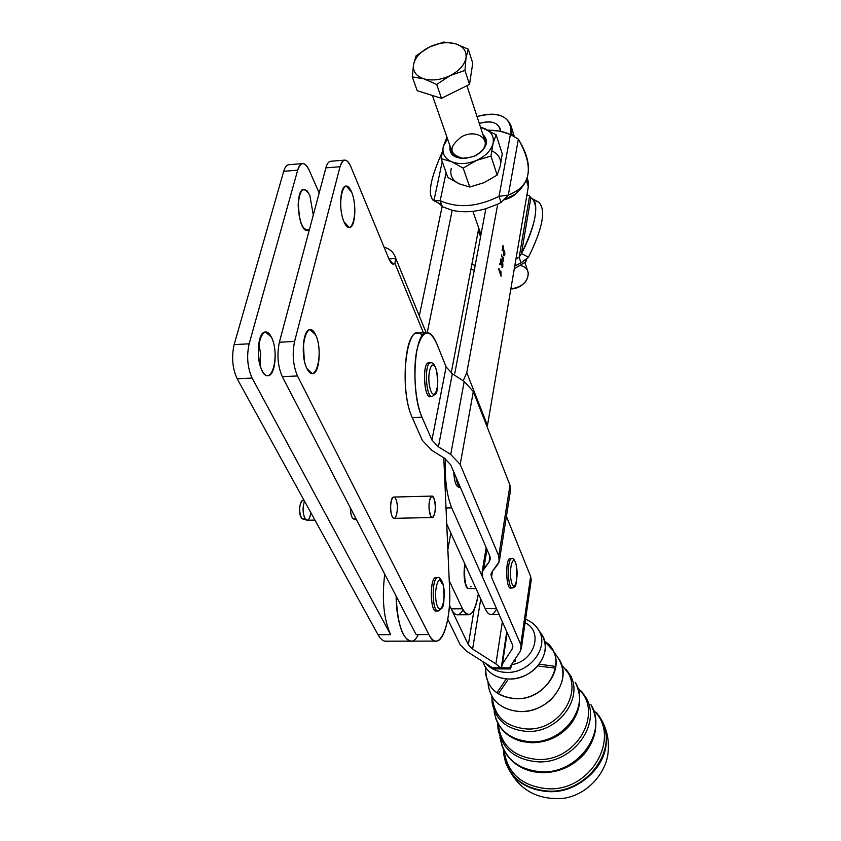 <?xml version="1.0" encoding="UTF-8"?>
<svg xmlns="http://www.w3.org/2000/svg" width="841" height="841" viewBox="0 0 841 841"><rect width="100%" height="100%" fill="white"/><g stroke="black" fill="none" stroke-linecap="round" stroke-linejoin="round"><path stroke-width="1.26" d="M471.097 586.797L470.529 586.829M469.425 588.721L476.08 588.711M468.195 588.511L467.638 588.511L468.195 588.511M467.459 587.754L466.902 587.754L467.638 588.511L467.459 587.754M466.766 586.545L466.208 586.555L466.902 587.754L466.766 586.545M466.145 584.926L465.588 584.926L466.208 586.555L466.145 584.926M465.052 582.95L465.609 582.939L464.873 582.151L465.052 582.95M464.61 580.668L465.178 580.658L464.484 579.775L464.61 580.668M464.306 578.166L464.863 578.156L464.221 577.21L464.306 578.166M464.116 575.517L464.684 575.507L464.085 574.54L464.116 575.517M464.074 572.816L464.631 572.816L464.085 571.838L464.074 572.816M464.158 570.156L464.726 570.145L464.232 569.21L464.158 570.156M464.39 567.612L464.947 567.601L464.505 566.729L464.39 567.612M464.737 565.268L465.294 565.268L464.894 564.49L464.737 565.268M465.294 565.268L464.505 566.729L465.294 565.268M464.947 567.601L464.232 569.21L464.947 567.601M464.726 570.145L464.653 571.827L464.085 571.838L464.653 571.827L464.726 570.145M464.631 572.816L464.642 574.529L464.085 574.54L464.642 574.529L464.631 572.816M464.684 575.507L464.779 577.199L464.221 577.21L464.779 577.199L464.684 575.507M464.863 578.156L465.041 579.764L464.484 579.775L465.041 579.764L464.863 578.156M465.178 580.658L465.441 582.14L464.873 582.151L465.441 582.14L465.178 580.658M465.609 582.939L465.588 584.926L465.609 582.939M466.618 587.081L466.335 586.545L466.618 587.081M465.956 585.704L465.683 584.926L465.956 585.704M465.378 583.938L465.126 582.96L465.378 583.938M464.894 581.846L464.695 580.732L464.894 581.846M464.516 579.491L464.379 578.282L464.516 579.491M464.264 576.958L464.19 575.675L464.264 576.958M464.137 574.319L464.127 573.015L464.137 574.319M464.158 571.659L464.211 570.387L464.158 571.659M464.306 569.073L464.421 567.875L464.306 569.073M464.579 566.655L464.758 565.551L464.579 566.655M449.199 580.7L462.466 608.758C469.236 619.68 474.534 614.666 478.361 593.735C476.353 606.634 473.21 613.636 468.942 614.729C466.65 614.96 464.495 612.973 462.466 608.758L449.199 580.7M396.079 595.996C397.341 623.717 402.271 638.782 410.86 641.189C402.271 638.782 397.341 623.717 396.079 595.996M516.143 564.721C519.118 576.758 514.408 594.188 511.412 581.909C508.374 569.62 513.231 552.316 516.143 564.721C513.231 552.316 508.374 569.62 511.412 581.909C514.408 594.188 519.118 576.758 516.143 564.721M511.959 558.624L511.749 558.624C506.871 558.413 507.533 589.331 512.39 587.975C507.533 589.331 506.871 558.413 511.749 558.624L511.959 558.624M511.423 587.617C505.599 593.073 505.031 553.683 511.002 559.002L510.056 558.645C505.157 558.445 505.819 589.352 510.697 587.996L512.169 587.975M436.563 371.039C440.463 386.051 434.019 403.638 430.066 388.332C426.072 372.973 432.737 355.606 436.563 371.039C432.737 355.606 426.072 372.973 430.066 388.332C434.019 403.638 440.463 386.051 436.563 371.039M432.095 396.553L430.224 396.637C423.769 397.919 422.119 362.429 428.668 362.976L430.592 362.881C424.064 362.334 425.714 397.835 432.148 396.553C425.714 397.835 424.064 362.334 430.592 362.881L430.603 362.881C432.768 362.145 434.776 364.752 436.605 370.702C438.193 383.37 437.909 391.076 435.733 393.819L432.148 396.553M455.959 477.078C456.905 483.207 458.345 486.561 460.258 487.118C458.345 486.561 456.905 483.207 455.959 477.078M459.564 486.834C456.432 487.727 454.466 482.702 453.677 471.748C454.287 481.346 455.969 486.487 458.744 487.17L460.269 487.128M443.06 584.537C446.865 598.035 440.6 618.051 436.763 604.28C432.863 590.456 439.338 570.587 443.06 584.537C439.338 570.587 432.863 590.456 436.763 604.28C440.6 618.051 446.865 598.035 443.06 584.537M441.599 583.223L440.285 579.785M438.045 577.725L437.698 577.725C431.317 577.599 431.927 612.7 438.287 611.029C431.927 612.7 431.317 577.599 437.698 577.725L438.045 577.725M437.162 610.734C429.656 616.054 429.352 572.826 436.91 578.04L435.806 577.746C429.404 577.62 430.014 612.711 436.384 611.039L438.287 611.029L441.893 608.222C444.195 605.962 444.595 597.93 443.102 584.117C440.884 578.619 439.086 576.484 437.698 577.725L435.806 577.746M506.85 672.401C529.925 673.315 549.488 647.255 538.871 630.414L536.19 626.608L538.871 630.414C549.488 647.255 529.925 673.315 506.85 672.401C498.051 672.211 491.06 669.257 485.888 663.517C491.06 669.257 498.051 672.211 506.85 672.401M525.068 622.729C543.57 631.381 534.729 661.047 512.085 664.579C534.729 661.047 543.57 631.381 525.068 622.729M539.649 631.517C548.027 642.913 546.997 654.855 536.547 667.355C528.947 674.945 519.822 678.834 509.173 679.044L504.968 678.771C493.614 676.9 486.214 671.16 482.787 661.552C486.897 672.548 495.685 678.372 509.173 679.044C533.131 680.022 553.42 652.91 542.361 635.397L538.871 630.414C535.812 625.22 531.386 621.499 525.562 619.249M515.47 658.535L515.028 661.594L513.452 661.594L515.028 661.594L515.47 658.535M527.465 731.439C558.498 732.984 584.369 697.483 569.809 674.545L566.109 669.31L569.809 674.545C584.369 697.483 558.498 732.984 527.465 731.439C507.312 729.872 495.528 720.274 492.101 702.624C495.528 720.274 507.312 729.872 527.465 731.439M526.992 728.979C505.567 727.023 494.035 716.427 492.405 697.168C494.035 716.427 505.567 727.023 526.992 728.979C562.272 730.871 586.587 685.709 561.998 666.009C586.587 685.709 562.272 730.871 526.992 728.979M531.081 741.815C563.533 743.497 590.498 706.293 575.223 682.272C590.498 706.293 563.533 743.497 531.081 741.815C510.024 740.143 497.704 730.062 494.119 711.56C497.704 730.062 510.024 740.143 531.081 741.815M555.827 666.461L539.26 664.159M506.282 678.908L496.873 692.858L506.282 678.908M531.806 742.771C547.754 742.487 560.789 736.222 570.902 723.996C560.779 736.232 547.754 742.487 531.806 742.771L522.177 741.562C509.015 738.062 500.185 730.324 495.685 718.351C500.185 730.324 509.015 738.062 522.177 741.562M555.586 668.143L538.892 666.125M507.586 680.358L498.282 693.793L507.586 680.358M571.502 676.952L561.725 665.084M538.082 761.862C573.257 763.796 602.324 723.302 585.662 697.157L581.404 691.144L585.662 697.157C602.324 723.302 573.257 763.796 538.082 761.862C515.27 759.949 501.909 748.932 498.009 728.79C501.909 748.932 515.27 759.949 538.082 761.862M577.956 688.432C604.647 711.497 577.094 761.778 537.63 759.465C513.893 757.257 500.773 745.483 498.282 724.133M541.562 771.828C578.093 773.899 608.201 731.754 590.845 704.548C608.201 731.754 578.093 773.899 541.562 771.828C517.877 769.799 504.001 758.309 499.932 737.336C504.001 758.309 517.877 769.799 541.562 771.828M542.256 772.721C559.307 772.553 573.488 766.088 584.821 753.305C573.488 766.088 559.297 772.553 542.256 772.721L533.52 771.765C517.709 768.159 507.112 759.265 501.73 745.084M586.619 698.524L577.557 687.297M548.29 791.118C587.218 793.441 619.312 748.595 601.094 719.265L596.427 712.474L601.094 719.265C619.312 748.595 587.218 793.441 548.29 791.118C523.155 788.9 508.3 776.653 503.727 754.356C508.3 776.653 523.155 788.9 548.29 791.118M547.859 788.774C522.061 786.335 507.438 773.52 503.98 750.34C507.438 773.52 522.061 786.335 547.859 788.774C591.16 791.507 621.835 736.632 593.473 710.182C621.835 736.632 591.16 791.507 547.859 788.774M548.469 791.623C587.46 793.957 619.596 749.026 601.357 719.644L598.824 715.596L601.357 719.633C605.415 727.15 607.013 735.339 606.13 744.19C604.048 769.757 576.264 792.842 548.469 791.623C525.099 789.794 510.445 778.777 504.526 758.561C510.445 778.777 525.099 789.794 548.469 791.623M556.195 655.118C566.592 669.541 564.91 684.311 551.139 699.449C542.392 707.407 532.195 711.454 520.526 711.57L517.856 711.454C499.428 708.795 489.494 699.102 488.022 682.387M516.038 698.724C498.745 697.494 488.642 689.378 485.73 674.356L485.741 667.628C485.362 686.298 495.454 696.663 516.038 698.724C549.036 700.343 569.946 656.926 544.663 641.284L552.695 650.135C565.047 669.667 542.655 699.901 516.038 698.724M488.232 685.478C491.344 701.52 502.109 710.225 520.526 711.57C548.879 712.895 572.647 680.6 559.423 659.733L552.695 650.135M510.929 665.41L510.424 668.9L512.327 663.297L510.424 668.9L510.929 665.41M514.166 660.511L515.028 661.594L513.452 661.594L515.028 661.594L514.166 660.511M474.219 156.216L477.215 154.691C487.149 147.617 489.052 140.899 482.923 134.518C489.473 141.982 486.571 149.214 474.219 156.216C458.114 160.768 450.051 157.33 450.019 145.924C448.926 154.155 453.898 158.35 464.936 158.497L474.219 156.216M432.379 95.464L451.953 151.464C453.383 155.806 457.262 158.171 463.591 158.55C448.716 154.471 448.095 147.186 461.73 136.673C478.014 127.811 494.056 141.856 479.843 152.925C484.185 149.141 485.93 145.22 485.099 141.162L466.902 85.687M493.005 143.632C494.35 136.694 491.501 131.638 484.469 128.473L480.547 127.285L484.469 128.473C491.501 131.638 494.35 136.694 493.005 143.632L496.127 134.718L480.474 127.054L496.127 134.718L502.245 153.808L500.258 166.034L497.178 175.075L484.017 182.686L469.741 187.028L459.333 183.874L447.885 177.493L441.147 158.644L451.522 161.693C458.976 164.573 467.291 164.142 476.5 160.4C485.478 156.226 490.976 150.634 493.005 143.632C490.976 150.634 485.478 156.226 476.5 160.4L490.944 156.037L493.005 143.632L490.944 156.037L497.178 175.075L500.258 166.034C501.562 159.117 498.734 154.061 491.764 150.865C498.734 154.061 501.562 159.117 500.258 166.034L502.245 153.808L496.127 134.718L493.005 143.632M447.517 138.754L443.375 146.345C441.84 153.251 444.563 158.36 451.522 161.693L463.191 168.116L476.5 160.4C467.291 164.142 458.976 164.573 451.522 161.693C444.563 158.36 441.84 153.251 443.375 146.345L447.517 138.754M446.771 137.493L443.375 146.345L441.147 158.644L443.375 146.345L446.771 137.493M451.218 168.515C449.725 175.401 452.437 180.521 459.333 183.874L469.741 187.028L463.191 168.116L451.522 161.693L441.147 158.644L447.885 177.493L459.333 183.864M484.017 182.686L497.178 175.075L490.944 156.037L476.5 160.4L463.191 168.116L469.741 187.028L484.017 182.686M499.039 196.342L510.403 134.486L499.964 131.164L488.085 130.113L496.684 130.628L504.653 132.321L510.403 134.486L518.361 139.122L510.403 134.486L499.039 196.342L501.057 202.439L497.735 204.142L501.057 202.439L508.311 195.101L499.039 196.342L508.311 195.101L518.361 139.122C531.155 160.021 531.785 176.726 520.253 189.236L508.311 195.101L501.057 202.439L499.039 196.342C477.415 207.033 457.798 208.494 440.179 200.715C457.798 208.494 477.415 207.033 499.039 196.342M446.108 172.531L440.179 200.715L433.924 200.631L438.687 203.101L442.166 206.381L441.304 204.447L433.168 200.305C427.512 194.303 430.466 178.418 442.019 152.652C429.982 179.648 427.281 195.638 433.924 200.631L442.229 161.682L433.924 200.631L440.179 200.715L446.108 172.531M526.624 259.459L525.646 262.045L514.293 268.689L525.646 262.045L526.624 259.459M525.205 260.689L525.646 262.045L525.205 260.689M521.042 262.918L514.766 265.966L521.042 262.918L528.474 257.209L521.42 253.572L519.17 257.251L529.578 195.953L526.939 194.786L515.975 258.912L519.17 257.251L521.042 262.918L519.17 257.251L521.42 253.572L530.787 198.119L529.578 195.953L530.787 198.119L521.42 253.572C535.759 227.364 540.185 199.601 530.787 198.119L531.975 198.581C539.207 206.224 535.685 224.558 521.42 253.572L528.474 257.209L521.042 262.918M474.261 270.224L470.928 269.278L474.261 270.224M520.285 265.525C535.191 268.5 527.296 288.526 510.823 288.999C522.734 286.834 528.516 281.304 528.159 272.431L524.921 262.55M460.29 88.978L449.946 94.118L460.29 88.978M450.219 75.574L464.957 70.423L466.019 57.882C464.589 64.883 459.323 70.781 450.219 75.574C440.81 79.969 432.001 81.051 423.79 78.812L436.7 84.447L450.219 75.574L436.7 84.447L423.79 78.812C416.032 76.111 412.626 71.317 413.562 64.442L412.279 76.899L423.79 78.812L412.279 76.899L417.21 90.712L441.483 98.323L417.21 90.712L412.279 76.899L413.562 64.442C415.16 57.503 420.426 51.711 429.362 47.054C438.55 42.754 447.223 41.651 455.391 43.743C463.191 46.287 466.734 50.996 466.019 57.882L468.269 49.177L455.391 43.743L443.848 42.05L429.362 47.054L416.116 55.758L413.562 64.442L416.116 55.758L429.362 47.054L443.848 42.05L455.391 43.743L468.269 49.177L472.747 63.159L468.269 49.177L466.019 57.882L464.957 70.423L469.52 84.384L472.747 63.159L469.52 84.384L441.483 98.323L436.7 84.447L441.483 98.323L469.52 84.384L464.957 70.423L450.219 75.574C459.323 70.781 464.589 64.883 466.019 57.882C466.734 50.996 463.191 46.287 455.391 43.743C447.223 41.651 438.55 42.754 429.362 47.054C420.426 51.711 415.16 57.503 413.562 64.442C412.626 71.317 416.032 76.111 423.79 78.812C432.001 81.051 440.81 79.969 450.219 75.574M454.823 373.215L485.867 208.715C473.882 212.132 462.655 212.657 452.195 210.282C462.655 212.657 473.882 212.132 485.867 208.715L497.735 204.142L485.867 208.715L454.823 373.215M430.75 516.069C428.101 506.913 428.479 500.258 431.853 496.085L433.83 497.998C436.206 507.207 435.754 513.704 432.484 517.499L430.75 516.069C427.007 509.31 429.961 490.513 433.62 497.557C437.278 504.295 434.429 522.902 430.75 516.069C434.429 522.902 437.278 504.295 433.62 497.557C429.961 490.513 427.007 509.31 430.75 516.069M431.853 496.085L393.672 497.063C389.257 496.915 389.909 519.307 394.292 518.34L432.484 517.499M310.718 512.421C310.171 517.53 308.899 520.137 306.902 520.253L305.146 518.876C302.623 513.294 302.424 507.407 304.547 501.215C302.487 507.018 302.602 512.758 304.894 518.445L307.228 520.264L314.933 520.085M355.701 518.172C352.652 520.484 350.855 517.015 350.308 507.775C350.529 514.808 351.843 518.624 354.25 519.223L356.227 519.181M303.937 500.101L302.476 500.563C299.06 504.674 298.702 510.476 301.425 517.982L306.545 520.159M304.747 518.182L303.096 519.223L301.425 517.982C297.493 512.558 300.563 495.864 304.431 501.478M442.398 206.739L440.179 200.715L442.398 206.739L452.195 210.282L442.398 206.739M519.128 190.182C515.522 195.133 510.403 198.36 503.78 199.853L515.712 193.977L520.253 189.236M518.361 139.122L508.311 195.101C531.06 186.303 534.413 167.653 518.361 139.122M442.166 206.381L419.291 315.911L442.166 206.381M427.249 332.647L452.195 210.282L427.249 332.647M479.296 123.459C491.932 120 498.976 122.597 500.427 131.259L500.216 128.841C497.115 121.987 490.145 120.189 479.296 123.459M510.529 134.518L511.097 131.385C510.182 116.09 498.829 111.149 477.036 116.552C494.708 111.485 506.03 114.565 510.992 125.782L510.529 134.518M463.191 380.784L466.787 372.668L497.735 204.142L466.787 372.668L487.475 425.472L515.975 258.912L487.475 425.472L466.787 372.668L463.191 380.784M478.76 228.132L471.833 264.526L475.197 265.251L471.833 264.526L451.197 372.973L478.76 228.132M480.632 236.479L479.097 229.099L479.181 233.504L480.632 236.479M533.804 199.716L537.651 201.756M529.578 195.953L519.17 257.251L515.975 258.912L526.939 194.786L529.578 195.953M528.474 257.209C542.729 228.247 546.187 209.914 538.85 202.229L538.734 202.166C546.219 209.703 542.802 228.058 528.474 257.209M450.829 532.973L447.727 550.371L450.829 532.973L446.403 523.228L450.829 532.973M527.696 179.68L528.316 186.744L526.939 194.786L528.316 186.744L526.382 180.531L528.316 186.744L528.159 181.162L527.223 178.166M445.667 507.996L451.722 507.859C446.708 495.296 444.605 478.96 445.425 458.818C444.605 478.96 446.708 495.296 451.722 507.859L496.484 608.485L451.722 507.859L445.667 507.996M496.6 608.737C492.91 616.569 489.084 616.516 485.12 608.6L450.808 533.068L485.12 608.6L496.505 608.516L485.12 608.6C487.076 612.826 489.157 614.834 491.354 614.592L499.165 614.55M462.981 609.788C459.123 616.747 455.202 616.432 451.197 608.831L468.332 644.679L474.114 609.525L468.332 644.679L472.61 649.042L495.896 663.938L502.35 621.762L495.896 663.938L500.469 667.807L492.111 667.786L500.469 667.807L502.056 668.931L495.896 663.938L472.61 649.042L468.332 644.679L449.43 605.173L451.197 608.831L462.466 608.758L451.197 608.831C453.267 613.047 455.465 615.034 457.798 614.792L468.942 614.729M512.442 644.637L496.484 608.485L512.442 644.637L512.158 649.031L502.445 663.948L501.425 667.807L509.804 667.838L510.424 668.9L509.804 667.838L510.476 666.093L509.804 667.838L501.425 667.807L507.155 632.663L502.445 663.948L512.158 649.031L512.884 646.908L512.442 644.637M436.721 343.559L446.119 366.876L452.332 373.761L464.211 381.446L473.315 391.58L509.972 485.204L510.434 490.86L509.972 485.204L498.766 555.954L460.185 464.442L450.713 454.466L438.413 446.844L431.938 440.064L446.119 366.876L436.721 343.559C429.005 327.612 422.403 329.683 416.926 349.772C412.71 369.514 415.181 401.788 422.014 417.199L431.938 440.064L422.014 417.199C410.261 392.61 414.129 330.702 426.997 332.647C430.508 332.679 433.746 336.316 436.721 343.559M506.408 516.363L530.639 576.453L531.239 579.922L530.639 576.453L520.779 644.627L491.512 577.21L492.227 571.491L499.186 561.82L498.766 555.954L499.512 560.064L497.62 564.742L492.227 571.491L491.007 574.519L491.512 577.21L492.469 571.197L491.512 577.21L520.779 644.627L521.42 647.99L520.306 651.218L530.639 576.453L506.408 516.363M431.149 396.29C423.738 401.945 421.751 358.266 429.646 363.238M426.902 332.658L417.378 333.152C404.3 331.217 400.337 393.031 412.258 417.578L422.014 417.199L412.258 417.578L422.329 440.4L432.053 450.534L444.332 458.103L450.671 464.737L489.819 556.09L489.094 561.956L482.24 571.617L482.745 577.315L481.956 573.215L483.764 568.737L486.928 549.352L483.764 568.737L489.094 561.956L490.335 558.876L489.819 556.09L450.671 464.737L444.332 458.103L432.053 450.534L422.329 440.4L412.258 417.578C397.951 387.911 407.212 316.437 422.308 335.654M510.476 666.093L520.306 651.218L510.476 666.093M512.705 645.341L512.158 649.031L512.705 645.341M489.977 556.5L489.094 561.956L489.977 556.5M438.413 446.844L452.332 373.761L446.119 366.876L431.938 440.064L438.413 446.844L450.713 454.466L460.185 464.442L473.315 391.58L464.211 381.446L450.713 454.466L464.211 381.446L452.332 373.761L438.413 446.844M498.766 555.954L509.972 485.204L473.315 391.58L460.185 464.442L498.766 555.954M492.111 667.786L489.851 666.04L494.035 668.9L501.951 668.921M501.425 667.807L502.14 668.921L510.13 668.952M447.78 619.218L460.132 644.69L466.566 651.218L489.851 666.04L466.566 651.218L460.132 644.69L447.78 619.218M472.61 649.042L480.758 598.992L472.61 649.042M500.994 271.769L500.721 270.96L500.258 273.851L498.734 269.435L501.089 276.258L500.994 271.769L501.089 276.258L498.734 269.435L498.902 268.51L500.742 273.819L500.994 271.769M504.421 251.354L504.632 254.161L503.622 254.413L503.002 245.446L502.13 250.366L503.044 247.527L503.812 255.317L504.274 255.811L504.863 254.876L504.621 250.502L504.863 254.876L503.717 254.949L504.863 254.876L503.812 255.317L503.044 247.527L502.13 250.366L503.002 245.446L503.99 254.392L504.632 254.161L504.421 251.354M503.57 257.188L502.855 259.249L501.341 254.802L503.664 261.635L503.57 257.188L503.664 261.635L501.341 254.802L503.317 259.217L503.57 257.188M500.416 259.88L501.488 260.395L501.404 263.832L500.994 259.848M500.805 264.305L501.425 265.01L501.951 264.284L500.815 264.358L501.951 264.284L501.961 261.551L502.245 267.491L502.855 263.99L500.942 258.849L500.805 264.305L500.416 259.617L502.014 260.321L501.478 260.353L502.855 263.99L502.781 266.65L501.825 267.102L502.624 264.915L501.961 261.551L501.951 264.284L500.805 264.305M499.596 264.579L499.785 263.527L499.596 264.579M512.232 135.033L511.097 131.385L512.232 135.033M501.488 260.395L500.658 260.289L500.952 263.307L501.73 263.359L501.488 260.395M418.303 634.598C409.756 653.015 396.269 630.918 396.143 596.122C397.52 624.6 402.629 639.612 411.47 641.147L435.543 641.105M416.106 634.598L282.292 376.663C277.772 366.171 276.794 354.702 279.359 342.234L325.877 167.874L340.058 166.718C341.246 162.376 342.886 160.168 344.978 160.095C347.091 160.232 349.057 162.46 350.886 166.77L389.236 259.627L393.294 264.179L394.902 263.338L395.68 258.544C394.376 252.962 390.518 249.167 384.074 247.138C390.066 248.999 393.851 252.458 395.428 257.504L395.68 258.544L388.963 258.975L395.68 258.544L394.902 263.338L423.422 332.836L394.902 263.338C393.01 265.157 391.118 263.916 389.236 259.627L350.886 166.77C346.639 157.992 343.033 157.982 340.058 166.718L325.877 167.874L279.359 342.234C276.794 354.702 277.772 366.171 282.292 376.663L297.483 375.959C293.046 365.436 292.069 353.935 294.581 341.435L279.359 342.234L294.581 341.435L340.058 166.718L294.581 341.435C292.069 353.935 293.046 365.436 297.483 375.959L282.292 376.663L416.106 634.598L428.91 634.566L297.483 375.959L428.91 634.566L416.106 634.598M304.305 360.4L303.391 343.601L304.305 360.4M309.793 195.186L307.091 190.854L304.169 189.341C294.529 188.289 297.861 231.748 307.301 230.497L309.414 229.54C303.107 231.338 299.343 223.191 298.135 205.099C299.753 188.836 303.633 185.525 309.793 195.186L313.294 215.023L309.793 195.186M298.208 202.965L299.48 217.935L298.208 202.965M340.71 206.634L340.826 208.042M351.559 191.979L346.229 186.061C340.1 185.136 338.524 210.082 344.022 221.856L349.278 227.522C355.386 228.205 356.91 203.837 351.559 191.979M271.359 337.125L265.546 332.048C254.602 331.333 257.136 377.43 267.932 375.685C275.533 376.106 277.898 348.836 271.359 337.125C280.379 354.334 271.443 388.248 262.224 370.87C252.826 353.304 262.371 319.023 271.359 337.125M258.828 343.16L260.636 354.187L260.058 365.33L260.636 354.187L258.828 343.16M315.575 334.771L310.066 329.63C302.876 328.894 300.615 357.047 307.018 368.736L312.431 373.604C319.612 374.056 321.777 346.587 315.575 334.771M443.796 457.777L449.557 588.006C451.018 613.919 444.784 640.527 436.668 641.105C433.924 641.431 431.338 639.244 428.91 634.566C438.802 655.423 451.859 624.064 449.557 588.006L443.796 457.777M297.693 170.155C298.954 165.845 300.7 163.638 302.907 163.553C305.146 163.68 307.228 165.877 309.152 170.155L319.17 192.999L309.152 170.155C304.673 161.461 300.857 161.461 297.693 170.155L283.701 171.301L297.693 170.155L249.136 343.822L297.693 170.155M302.413 163.596L289.02 164.699C286.76 164.783 284.994 166.981 283.701 171.301L234.145 344.6L249.136 343.822L234.145 344.6L283.701 171.301M378.008 634.703L390.655 634.671C383.706 619.134 381.73 598.96 384.726 574.119C381.73 598.96 383.706 619.134 390.655 634.671L378.008 634.703L237.162 378.765C232.41 368.369 231.412 356.973 234.145 344.6C231.412 356.973 232.41 368.369 237.162 378.765L252.121 378.072C247.454 367.643 246.455 356.227 249.136 343.822C246.455 356.227 247.454 367.643 252.121 378.072L237.162 378.765L378.008 634.703C380.626 639.349 383.412 641.504 386.366 641.189L410.24 641.147M344.978 160.095L330.891 161.251C328.757 161.335 327.086 163.532 325.877 167.874M390.655 634.671L252.121 378.072L390.655 634.671M344.022 221.856C336.085 203.585 343.937 173.288 351.559 191.979C359.202 209.861 351.822 239.948 344.022 221.856M307.018 368.736C298.092 351.002 307.028 316.51 315.575 334.771C324.132 352.137 315.774 386.271 307.018 368.736M395.764 498.965C399.486 506.513 395.943 524.164 392.211 516.49C388.426 508.868 392.085 491.112 395.764 498.965M512.39 587.975C513.609 587.291 518.308 590.109 516.164 564.406C514.471 559.475 512.999 557.551 511.749 558.624L510.056 558.645M491.89 696.337L492.101 702.624M570.902 723.996C580.847 710.109 582.287 696.201 575.223 682.272C582.287 696.201 580.847 710.109 570.902 723.996L571.071 723.786M497.704 723.071L498.009 728.79M584.821 753.305C597.11 737.273 599.118 721.021 590.845 704.548M503.307 748.984L503.822 754.787M505.861 763.092C517.047 789.068 536.579 800.779 564.458 798.214C589.846 793.883 607.454 769.967 608.18 751.097C609.157 739.891 606.887 729.399 601.357 719.644L601.094 719.265M472.884 211.333L480.999 234.534M439.486 203.575L433.409 200.431M530.103 196.731L531.743 198.465M531.975 198.581L538.85 202.229M479.181 233.504L479.601 234.713M509.867 667.491L509.783 668.101M531.239 579.922L521.42 647.99M510.655 489.43L499.512 560.064M491.144 573.615L491.007 574.519M482.187 571.827L486.161 547.565M501.562 665.977L506.734 631.696M504.274 254.707L503.675 254.749M501.404 263.832L500.689 263.885M514.114 135.874L510.992 125.782M395.428 257.504L426.145 332.689"/></g></svg>

